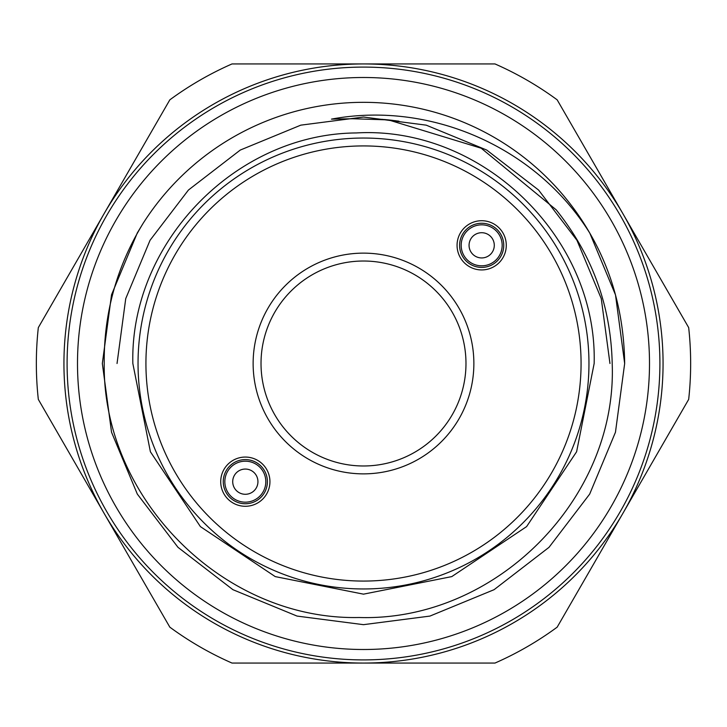 <?xml version="1.0" encoding="UTF-8"?>
<svg xmlns="http://www.w3.org/2000/svg" width="727" height="727" viewBox="0 0 727 727"><rect width="100%" height="100%" fill="white"/><g stroke="black" fill="none" stroke-linecap="round" stroke-linejoin="round"><path stroke-width="1.09" d="M649.502 363.5A286.002 286.002 0 0 1 363.5 649.502A286.002 286.002 0 0 1 77.498 363.5A286.002 286.002 0 0 1 363.5 77.498A286.002 286.002 0 0 1 649.502 363.5M245.326 461.182A20.492 20.492 0 0 1 265.818 481.674A20.492 20.492 0 0 1 245.326 502.166A20.492 20.492 0 0 1 224.834 481.674A20.492 20.492 0 0 1 245.326 461.182M245.326 459.6A22.074 22.074 0 0 1 267.4 481.674A22.074 22.074 0 0 1 245.326 503.747A22.074 22.074 0 0 1 223.253 481.674A22.074 22.074 0 0 1 245.326 459.6M245.326 457.065A24.609 24.609 0 0 1 269.935 481.674A24.609 24.609 0 0 1 245.326 506.283A24.609 24.609 0 0 1 220.717 481.674A24.609 24.609 0 0 1 245.326 457.065M481.674 265.818A20.492 20.492 0 0 1 461.182 245.326A20.492 20.492 0 0 1 481.674 224.834A20.492 20.492 0 0 1 502.166 245.326A20.492 20.492 0 0 1 481.674 265.818M481.674 267.4A22.074 22.074 0 0 1 459.6 245.326A22.074 22.074 0 0 1 481.674 223.253A22.074 22.074 0 0 1 503.747 245.326A22.074 22.074 0 0 1 481.674 267.4M481.674 269.935A24.609 24.609 0 0 1 457.065 245.326A24.609 24.609 0 0 1 481.674 220.717A24.609 24.609 0 0 1 506.283 245.326A24.609 24.609 0 0 1 481.674 269.935M473.868 363.5A110.368 110.368 0 0 1 363.5 473.868A110.368 110.368 0 0 1 253.132 363.5A110.368 110.368 0 0 1 363.5 253.132A110.368 110.368 0 0 1 473.868 363.5M261.02 363.5A102.48 102.48 0 0 0 363.5 465.98A102.48 102.48 0 0 0 465.98 363.5A102.48 102.48 0 0 0 363.5 261.02A102.48 102.48 0 0 0 261.02 363.5M38.322 399.396A327.15 327.15 0 0 1 38.322 327.604L169.827 99.844A327.15 327.15 0 0 1 232.004 63.94L494.996 63.94A327.15 327.15 0 0 1 557.173 99.844L688.678 327.604A327.15 327.15 0 0 1 688.678 399.396L557.173 627.156A327.15 327.15 0 0 1 494.996 663.06L232.004 663.06A327.15 327.15 0 0 1 169.827 627.156L38.322 399.396M581.073 363.5A217.573 217.573 0 0 0 363.5 145.927A217.573 217.573 0 0 0 145.927 363.5A217.573 217.573 0 0 0 363.5 581.073A217.573 217.573 0 0 0 581.073 363.5M138.039 363.5A225.461 225.461 0 0 1 363.5 138.039A225.461 225.461 0 0 1 588.961 363.5A225.461 225.461 0 0 1 363.5 588.961A225.461 225.461 0 0 1 138.039 363.5M63.94 363.5A299.56 299.56 0 0 1 363.5 63.94A299.56 299.56 0 0 1 663.06 363.5A299.56 299.56 0 0 1 363.5 663.06A299.56 299.56 0 0 1 63.94 363.5A299.56 299.56 0 0 0 363.5 663.06A299.56 299.56 0 0 0 663.06 363.5M612.198 363.5C610.898 305.985 592.214 254.75 556.155 209.794L481.201 148.217L388.409 119.891L352.631 118.746L331.467 119.128C430.875 100.471 536.78 147.735 589.824 233.176A261.166 261.166 0 0 0 143.001 223.534C116.702 266.655 103.779 313.31 104.225 363.5C102.38 498.849 223.752 620.467 359.074 617.505C495.078 621.758 617.468 499.413 612.198 363.5M624.666 363.5L615.496 294.908L589.824 233.176C612.416 272.062 624.03 315.5 624.666 363.5L615.46 432.247L589.679 494.087L549.012 547.331L494.087 589.679L429.948 616.078L363.5 624.666L297.052 616.078L232.913 589.679L177.988 547.331L137.321 494.087L111.54 432.247L102.334 363.5L111.54 432.247L137.321 494.087L177.988 547.331L232.913 589.679L297.052 616.078L363.5 624.666L429.948 616.078L494.087 589.679L549.012 547.331L589.679 494.087L615.46 432.247L624.666 363.5L615.46 432.247L589.679 494.087L549.012 547.331L494.087 589.679L429.948 616.078L363.5 624.666L297.052 616.078L232.913 589.679L177.988 547.331L137.321 494.087L111.54 432.247L102.334 363.5L111.54 294.753L137.321 232.913L143.001 223.534M245.326 469.06A12.613 12.613 0 0 1 257.94 481.674A12.613 12.613 0 0 1 245.326 494.287A12.613 12.613 0 0 1 232.713 481.674A12.613 12.613 0 0 1 245.326 469.06M481.674 257.94A12.613 12.613 0 0 1 469.06 245.326A12.613 12.613 0 0 1 481.674 232.713A12.613 12.613 0 0 1 494.287 245.326A12.613 12.613 0 0 1 481.674 257.94M659.907 363.5A296.407 296.407 0 0 0 363.5 67.093A296.407 296.407 0 0 0 67.093 363.5A296.407 296.407 0 0 0 363.5 659.907A296.407 296.407 0 0 0 659.907 363.5M609.962 363.5L601.265 298.624L576.938 240.273L538.562 190.029L486.726 150.062L426.204 125.153L363.5 117.038L300.796 125.153L240.273 150.062L188.438 190.029L150.062 240.273L125.735 298.624L117.038 363.5L125.735 298.624L150.062 240.273L188.438 190.029L240.273 150.062L300.796 125.153L363.5 117.038L426.204 125.153L486.726 150.062L538.562 190.029L576.938 240.273L601.265 298.624L609.962 363.5L601.265 298.624L576.938 240.273L538.562 190.029L486.726 150.062L426.204 125.153L363.5 117.038L300.796 125.153L240.273 150.062L188.438 190.029L150.062 240.273L188.438 190.029L240.273 150.062L300.796 125.153L363.5 117.038L426.204 125.153L486.726 150.062L538.562 190.029L576.938 240.273L601.265 298.624L609.962 363.5L601.265 298.624L576.938 240.273L538.562 190.029L486.726 150.062L426.204 125.153L363.5 117.038L300.796 125.153L240.273 150.062L188.438 190.029L150.062 240.273L125.735 298.624L117.038 363.5M594.159 363.5C597.558 237.584 482.001 125.598 356.257 132.95C235.621 133.777 129.879 242.882 132.841 363.5L150.398 451.776L200.407 526.612L275.233 576.602L363.509 594.159L451.776 576.602L526.602 526.602L576.602 451.767L594.159 363.5M388.409 119.891L398.987 121.2M381.866 119.31L395.788 120.755M384.365 119.51L392.525 120.346"/></g></svg>
